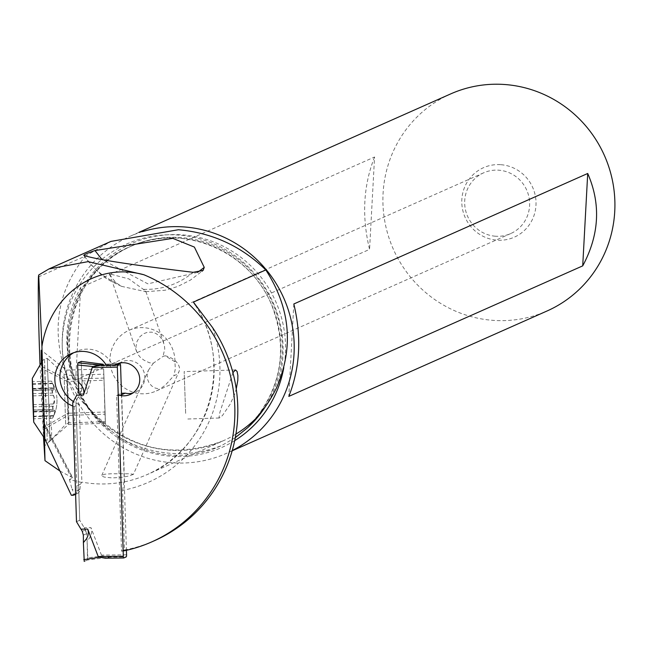 <?xml version="1.0" encoding="UTF-8"?>
<svg xmlns="http://www.w3.org/2000/svg" width="646" height="646" viewBox="0 0 646 646"><rect width="100%" height="100%" fill="white"/><g stroke="black" fill="none" stroke-linecap="round" stroke-linejoin="round"><path stroke-width="0.48" stroke-dasharray="3.23 2.42" d="M121.505 394.803L126.422 550.311M76.478 521.677L79.724 520.24L75.962 401.319L79.991 393.737L75.962 401.319L72.723 402.757M87.816 557.845L87.121 540.977L87.476 560.001L87.816 557.845L102.73 555.931L109.327 557.159L102.73 555.931L101.446 555.108L90.965 527.645L84.23 527.725L86.693 533.636L85.538 529.882L79.724 520.24L84.23 527.725M102.706 364.174L95.471 365.975L86.734 393.656L87.218 389.796L86.621 386.914L84.553 383.07L82.042 380.211L81.202 361.405L82.042 380.211A78.852 16.982 -90.7 0 0 82.082 387.729A78.852 16.982 -90.7 0 1 82.042 380.211M96.916 365.224L102.649 364.166M77.908 392.986L81.162 391.541L79.991 393.737L82.082 387.729L78.739 389.215M87.121 540.977A78.852 16.982 -90.7 0 1 86.693 533.636A78.852 16.982 -90.7 0 0 87.121 540.977L89.455 538.142L91.288 534.339L91.7 531.472L90.965 527.645M87.476 560.001L84.23 561.439L87.476 560.001L109.327 557.159M106.638 558.176L105.653 558.176M109.416 557.183L106.509 558.176M124.759 550.683L127.698 549.375A145.592 141.563 -113.9 0 0 154.669 540.597M123.152 550.941A171.521 166.789 66.1 0 1 121.521 551.191L116.595 395.441L121.464 393.285M212.486 327.457A125.114 121.658 66.1 0 1 122.579 490.379L124.46 549.891L121.521 551.191M124.46 549.891A171.521 166.789 -113.9 0 0 127.698 549.375M122.579 490.379L123.959 481.973L124.46 481.746A117.515 114.269 66.1 0 1 93.541 483.636A117.515 114.269 66.1 0 1 81.88 482.118L80.492 484.169L79.757 490.718A125.114 121.658 66.1 0 1 72.013 489.119L74.306 493.996L71.367 495.304M81.372 482.344A117.515 114.269 66.1 0 1 69.445 479.502L72.627 478.088L44.122 423.477M59.933 471.015L72.74 477.838L44.09 422.944M40.004 364.376L43.5 437.076M38.437 276.924L85.53 256.01L110.967 241.402M276.407 388.101A113.05 109.925 -113.9 0 0 178.74 235.087A113.05 109.925 -113.9 0 0 65.375 371.781C51.155 328.814 57.865 290.224 85.53 256.01M65.375 371.781C70.034 384.636 76.591 395.643 85.054 404.8A109.255 106.235 66.1 0 1 129.725 246.837A109.255 106.235 66.1 0 1 179.935 238.237A109.255 106.235 66.1 0 1 271.619 304.637A109.255 106.235 66.1 0 1 257.043 416.832M265.223 406.843A109.255 106.235 -113.9 0 0 181.373 237.599A109.255 106.235 -113.9 0 0 131.154 246.199A109.255 106.235 -113.9 0 0 95.043 415.806L87.186 406.253L85.603 404.558L85.054 404.8M232.899 372.661L219.906 412.253L218.978 417.865L220.238 417.574L222.523 415.426L230.105 404.299L234.256 395.223L236.25 389.021M133.399 474.374L128.707 476.037L122.151 477.241L112.404 477.935L104.345 477.095L102.399 476.344L101.785 475.367L104.66 474.229L111.169 473.752L130.209 473.784L133.399 474.374L178.982 371.628A14.252 9.391 23.9 0 1 173.887 375.681L165.134 385.347L159.901 389.005A33.253 32.332 -113.9 0 1 155.944 391.113A33.253 32.332 -113.9 0 1 140.658 393.729A33.253 32.332 -113.9 0 1 110.531 366.193A33.253 32.332 -113.9 0 1 128.95 330.332A33.253 32.332 -113.9 0 1 144.236 327.716A33.253 32.332 -113.9 0 1 174.929 361.776L175.316 368.979L173.887 375.681M72.828 406.076A28.497 27.713 -113.9 0 0 74.129 406.568L79.2 404.315L81.88 482.118M74.129 406.568L77.011 490.508A4.748 4.619 66.1 0 1 75.606 494.02M73.717 352.716A28.497 27.713 66.1 0 1 76.196 351.456A28.497 27.713 66.1 0 1 86.863 349.139A28.497 27.713 66.1 0 1 111.411 363.036L119.768 362.939A16.626 16.166 66.1 0 1 121.828 361.833A16.626 16.166 66.1 0 1 128.053 360.484A16.626 16.166 66.1 0 1 144.389 373.59A16.626 16.166 66.1 0 1 135.329 392.227A16.626 16.166 66.1 0 1 132.688 393.123M79.2 404.315A28.497 27.713 66.1 0 1 73.394 401.497M124.46 481.746L121.666 393.196M118.242 395.425L116.595 395.441M106.348 365.289L111.411 363.036M119.768 362.939L118.969 363.294M69.445 479.502L72.013 489.119M75.614 494.319L77.237 493.601A4.748 4.619 -113.9 0 1 75.461 493.988L74.306 493.996M77.237 493.601A4.748 4.619 -113.9 0 0 79.757 490.718M41.376 362.454A46.851 0.42 -91.9 0 0 43.452 427.515L43.54 429.679A46.851 0.42 -91.9 0 0 43.871 437.512M95.043 415.806L105.742 426.643L120.083 437.713C135.539 447.751 152.294 453.516 170.334 455.026C188.374 456.31 205.452 453.153 221.578 445.562A121.319 117.968 66.1 0 1 170.205 453.274A121.319 117.968 66.1 0 1 120.083 437.713M235.297 437.657L221.578 445.562M232.253 450.569A118.751 115.472 66.1 0 1 226.391 453.379A118.751 115.472 66.1 0 1 171.812 462.73A118.751 115.472 66.1 0 1 64.196 364.368A118.751 115.472 66.1 0 1 129.999 236.315A118.751 115.472 66.1 0 1 142.483 231.639M450.714 93.896A118.751 115.472 -113.9 0 0 384.911 221.949A118.751 115.472 -113.9 0 0 492.527 320.311A118.751 115.472 -113.9 0 0 547.105 310.96M500.957 164.706A38.001 36.951 66.1 0 1 535.978 205.299A38.001 36.951 66.1 0 1 496.871 240.15A38.001 36.951 66.1 0 1 461.842 199.566A38.001 36.951 66.1 0 1 500.957 164.706M374.567 156.994C363.31 185.652 361.639 216.45 369.569 249.388L75.663 379.905C62.371 349.349 64.035 318.543 80.669 287.502L374.567 156.994L369.569 249.388M75.663 379.905L80.669 287.502M495.369 236.218A33.253 32.332 66.1 0 1 465.233 208.674A33.253 32.332 66.1 0 1 483.66 172.821A33.253 32.332 66.1 0 1 498.946 170.205A33.253 32.332 66.1 0 1 529.074 197.741A33.253 32.332 66.1 0 1 510.647 233.602A33.253 32.332 66.1 0 1 495.369 236.218M174.929 361.776L165.101 355.809A14.252 9.391 23.9 0 1 166.442 356.108A14.252 9.391 23.9 0 1 178.982 371.628M101.785 475.367L148.378 370.311L147.167 374.728L147.45 379.089L149.048 382.892L151.713 385.961L155.347 388.101L159.901 389.005M165.101 355.809L163.042 356.398L153.328 363.197L149.266 362.721L144.018 360.202L140.424 357.488L137.792 354.266L136.29 350.358L135.975 346.547L137.049 341.403L139.786 336.832L143.46 333.78L147.514 332.254L151.834 332.165L155.904 333.465L159.554 336.098L162.55 340.103L164.423 345.416L164.746 348.929L163.042 356.398M148.378 370.311L153.328 363.197M144.187 289.933L128.877 278.91L109.489 273.847L112.129 278.103L116.345 282.948L121.561 286.356L145.794 291.685L144.187 289.933M143.646 289.351C162.316 289.86 178.813 284.183 193.154 272.313M197.619 272.378L147.861 283.836L102.003 259.555M83.875 255.477C92.184 267.743 103.013 276.9 116.345 282.948M293.817 303.983L288.81 396.386M104.959 414.199L103.651 368.947L105.427 423.332L104.959 414.199L67.927 415.402L68.403 424.527L67.184 381.439L42.2 368.761M105.427 423.332L68.403 424.527L49.984 440.911L47.336 358.449L49.952 441.057M49.984 440.911C51.179 440.596 51.72 436.874 51.607 429.76L49.136 402.644M50.307 440.742L65.666 424.357L64.043 374.099L65.666 424.357L68.977 422.855L67.442 375.383L68.977 422.855L105.379 421.677L103.844 374.204L105.379 421.677M42.111 366.597L67.095 379.275L67.184 381.439L104.208 380.236M104.127 378.072L67.095 379.275L66.627 370.142L66.675 376.424L67.838 413.238L104.87 412.035M43.54 429.679L67.927 415.402L67.838 413.238L43.452 427.515M45.365 396.951L44.517 358.643L47.215 440.346L44.485 358.546L47.336 358.449M33.544 416.234L53.586 415.58C55.29 410.993 55.201 408.942 53.303 409.443L33.463 409.935M53.586 415.58L52.794 417.849A37.153 37.153 0 0 0 51.486 381.213M56.977 399.486A37.153 37.064 -9 0 1 52.592 418.164L53.65 416.008L33.56 416.702M33.277 404.638L53.109 403.992L52.261 406.181L53.303 409.443L33.212 410.153M53.109 403.992L53.941 402.159L54.288 397.492L51.672 390.362L51.559 388.69L52.164 387.858L32.518 388.496M32.534 388.674L52.164 387.858M52.625 388.02L54.03 388.076L52.625 383.635C54.644 388.109 54.74 390.152 52.907 389.772L32.833 390.58M32.462 383.821L52.56 383.207M33.011 395.877L53.109 395.223L52.14 393.099L52.907 389.772L32.817 390.362M53.109 395.223L54.03 397.007L54.66 401.634L52.633 408.49L53.586 411.203L33.503 412.027M33.511 411.849L53.586 411.203L54.49 410.735L54.918 412.075L53.65 416.008M185.652 413.367L184.158 371.595L185.652 413.367M79.724 520.24L75.962 401.319M81.162 391.541L82.082 387.729M126.568 554.817L101.446 555.108M79.991 393.737L86.734 393.656M95.471 365.975L120.584 365.676M117.386 363.997L105.613 364.134L117.402 363.989M96.65 365.297L81.662 363.205M106.283 365.184L114.956 365.079M85.538 529.882L82.276 531.327M83.35 535.122L86.693 533.636M108.084 557.094L126.22 556.884M195.31 305.017A117.515 114.269 66.1 0 1 147.046 474.608A117.515 114.269 66.1 0 1 123.959 481.973M85.603 404.558A117.515 114.269 -113.9 0 0 169.002 450.125A117.515 114.269 -113.9 0 0 223.015 440.879A117.515 114.269 -113.9 0 0 235.927 434.096M80.492 484.169L76.858 485.776M77.011 490.508L79.983 489.183M75.461 493.988L72.522 495.288M44.219 425.593L70.915 476.732M234.708 440.637A111.475 108.399 66.1 0 1 170.649 456.197A111.475 108.399 66.1 0 1 67.895 337.131A111.475 108.399 66.1 0 1 182.64 234.886A111.475 108.399 66.1 0 1 283.796 367.655M33.212 410.097L53.303 409.443M32.946 393.689L52.762 393.043M32.534 384.289L52.625 383.635M32.825 390.426L52.907 389.772M33.358 406.827L53.457 406.173M107.357 558.071L106.671 558.176M87.186 406.253C125.574 448.768 170.851 460.307 223.015 440.879L147.046 474.608C210.394 449.035 234.643 360.347 193.695 302.917M71.125 353.709L76.196 351.456M130.258 394.472L135.329 392.227M116.764 364.086L121.828 361.833M110.304 430.551C47.215 383.772 59.812 273.961 131.154 246.199L129.725 246.837C181.938 221.853 251.375 251.019 272.41 307.06C287.139 347.516 281.745 384.427 256.212 417.784M232.189 450.811L226.391 453.379M138.963 232.334L129.999 236.315M510.647 233.602L155.944 391.113M483.66 172.821L128.95 330.332M109.521 273.839L136.702 351.86M121.569 286.356C108.576 279.944 101.713 278.773 83.851 255.445M145.802 291.685L165.093 290.256L177.787 286.477L190.457 280.065L202.028 271.239M145.899 291.629L163.704 342.743M49.984 441.032L44.388 446.047M103.651 368.947L66.619 370.142L41.263 350.229M47.344 358.449L64.043 374.099L67.442 375.383L103.844 374.204M44.364 438.085L47.166 441.145L49.984 441.057M41.909 361.752L44.485 358.546M52.649 418.172L33.6 418.794M53.602 388.424L32.712 389.102M51.47 381.116L32.421 381.729M54.49 410.735L33.503 411.413M235.483 369.932L184.158 371.595M219.309 417.986L185.701 419.076"/><path stroke-width="0.97" d="M126.422 550.311L126.568 554.817A1.898 0.412 -90.7 0 1 126.22 556.884L123.79 557.966A1.898 0.412 -90.7 0 1 123.749 557.974A1.898 0.412 -90.7 0 1 123.321 556.254L117.346 367.122A1.898 0.412 -90.7 0 1 117.693 365.047L120.124 363.964A1.898 0.412 -90.7 0 1 120.164 363.956A1.898 0.412 -90.7 0 1 120.584 365.676L121.505 394.803M80.984 529.163L76.478 521.677L82.276 531.327L80.984 529.163L87.727 529.09L98.208 556.545L99.541 557.345L107.244 558.087M117.346 367.122L92.225 367.413L83.487 395.094L76.753 395.174L72.723 402.757L76.753 395.174M72.723 402.757L76.478 521.677L72.723 402.757M81.251 361.405L77.956 362.85L77.609 364.998L78.303 381.875A78.852 16.982 -90.7 0 1 78.739 389.215L77.908 392.986L78.739 389.215A78.852 16.982 -90.7 0 0 78.303 381.875L81.008 384.653L83.261 388.407L83.972 392.211L83.487 395.094M92.225 367.413L93.46 366.71M81.275 361.405L103.32 364.263L93.508 366.557L77.609 364.998L78.303 381.875M103.231 364.239L102.706 364.174M93.735 366.629L101.147 365.168M83.391 542.64L84.23 561.439L83.391 542.64A78.852 16.982 -90.7 0 0 83.35 535.122L82.276 531.327L83.35 535.122A78.852 16.982 -90.7 0 1 83.391 542.64L86.556 538.748L87.921 535.833L88.389 531.965L87.727 529.09M123.749 557.974L105.177 558.192L99.484 557.199M99.759 557.264L83.762 559.646M75.606 494.02A4.748 4.619 66.1 0 1 72.522 495.288L71.367 495.304L44.84 438.957L41.925 346.563C49.887 294.536 96.545 261.678 143.897 274.752A145.592 141.563 66.1 0 1 234.668 419.819A145.592 141.563 66.1 0 1 151.737 541.897A145.592 141.563 66.1 0 1 124.759 550.683A171.521 166.789 66.1 0 1 123.152 550.941M151.737 541.897L154.669 540.597A145.592 141.563 -113.9 0 0 237.607 418.519A145.592 141.563 -113.9 0 0 212.486 327.457L193.396 302.102A117.515 114.269 66.1 0 1 195.31 305.017M43.5 437.076L44.994 460.671L59.933 471.015M143.897 274.752L88.066 261.638L48.926 268.962L38.695 275.01L38.437 276.924C38.066 291.322 38.356 313.762 39.301 344.253L40.004 364.376M48.926 268.954L110.967 241.402L178.344 229.742C212.13 232.713 241.289 246.118 265.813 269.947C290.442 308.118 293.978 347.5 276.407 388.101C270.351 400.124 263.576 410.105 256.066 418.027L256.615 417.776C257.068 417.889 254.112 421.168 247.749 427.612L235.297 437.657M256.212 417.784L256.066 418.027A109.255 106.235 66.1 0 0 257.043 416.832M265.813 269.947L193.396 302.102M236.25 389.021L237.809 380.3L237.881 375.568L237.082 371.474L235.483 369.932L232.899 372.661M132.688 393.123A16.626 16.166 66.1 0 1 129.103 393.575A16.626 16.166 66.1 0 1 125.235 393.148L121.464 393.285M73.394 401.497A28.497 27.713 66.1 0 1 73.717 352.716M118.242 395.425L120.164 395.4A16.626 16.166 -113.9 0 0 124.032 395.828A16.626 16.166 -113.9 0 0 130.258 394.472A16.626 16.166 -113.9 0 0 139.326 375.835A16.626 16.166 -113.9 0 0 122.99 362.729A16.626 16.166 -113.9 0 0 116.764 364.086A16.626 16.166 -113.9 0 0 114.697 365.192L106.348 365.289A28.497 27.713 -113.9 0 0 81.8 351.384A28.497 27.713 -113.9 0 0 71.125 353.709A28.497 27.713 -113.9 0 0 54.862 380.106A28.497 27.713 -113.9 0 0 72.828 406.076M118.969 363.294L114.697 365.192M120.164 395.4L125.235 393.148M44.84 438.957L44.09 422.944L44.994 460.671M38.695 275.01L41.925 346.563M43.871 437.512A46.851 0.42 -91.9 0 0 44.388 446.047A46.851 0.42 -91.9 0 0 44.291 434.79A46.851 0.42 -91.9 0 0 42.2 368.761L42.111 366.597A46.851 0.42 -91.9 0 0 41.263 350.229A46.851 0.42 -91.9 0 0 41.36 361.485A46.851 0.42 -91.9 0 0 41.376 362.454M83.875 255.477C96.157 259.272 126.6 264.311 193.154 272.313L203.102 270.416L204.249 267.387L194.381 247.087L172.781 238.358L94.97 250.551C87.081 253.28 83.382 254.92 83.875 255.477M142.483 231.639A118.751 115.472 66.1 0 1 184.578 226.972A118.751 115.472 66.1 0 1 291.548 322.055A118.751 115.472 66.1 0 1 232.253 450.569M232.189 450.811L547.105 310.96A118.751 115.472 -113.9 0 0 612.909 182.907A118.751 115.472 -113.9 0 0 505.293 84.553A118.751 115.472 -113.9 0 0 450.714 93.896L138.963 232.334M582.716 265.869C599.343 234.829 601.014 204.031 587.715 173.475L293.817 303.983C301.739 336.929 300.075 367.727 288.81 396.386L582.716 265.869L587.715 173.475M204.249 267.387L197.619 272.378M102.003 259.555L94.97 250.551M32.768 398.735C32.034 371.523 32.195 372.54 33.253 401.788C33.988 428.879 33.826 427.862 32.768 398.735L32.3 378.427L41.909 361.752M33.253 401.788L33.713 422.096L44.364 438.085M33.075 406.802L32.421 381.729L33.075 406.802M103.32 364.263L81.202 361.405L77.956 362.85L77.609 364.998M98.208 556.545L123.321 556.254M120.124 363.964L117.386 363.997M101.349 365.135L77.956 362.85M99.557 365.256L106.283 365.184M114.956 365.079L117.693 365.047M123.709 557.966L105.653 558.176M107.357 558.071L106.638 558.176M235.927 434.096A117.515 114.269 -113.9 0 0 256.615 417.776M247.749 427.612A109.255 106.235 -113.9 0 0 265.223 406.843M283.796 367.655A111.475 108.399 66.1 0 1 234.708 440.637M117.402 363.989L120.164 363.956M74.298 494.901L75.614 494.319M202.028 271.239L203.014 270.327"/></g></svg>
